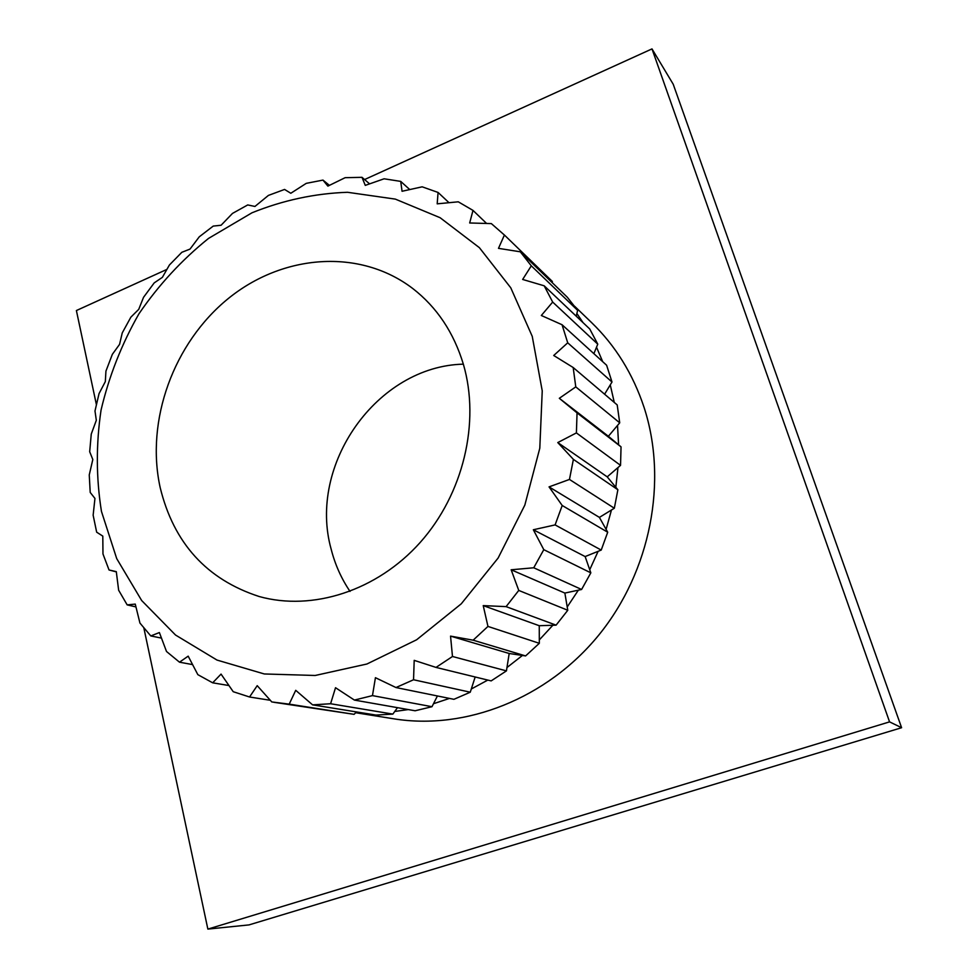 <?xml version="1.0" encoding="UTF-8"?>
<svg xmlns="http://www.w3.org/2000/svg" width="978" height="978" viewBox="0 0 978 978"><rect width="100%" height="100%" fill="white"/><g stroke="black" fill="none" stroke-linecap="round" stroke-linejoin="round"><path stroke-width="1.47" d="M350.026 591.421C341.359 578.609 335.075 564.563 331.187 549.294C307.459 464.892 376.982 366.163 463.352 364.158M463.401 364.354C480.369 422.386 463.34 494.073 420.185 542.46C376.982 590.846 312.495 611.372 259.243 596.543C206.761 579.514 173.742 543.181 160.172 487.557C145.416 420.467 173.607 342.972 228.204 298.608C282.691 254.231 359.696 247.972 412.814 288.559C436.921 307.288 453.792 332.557 463.401 364.354M96.663 532.179L93.142 515.198L94.952 498.425L90.208 492.447L89.255 474.929L92.812 459.513L89.683 451.738L91.26 434.085L96.321 420.283L94.988 410.98L99.047 393.596L105.318 381.616L105.942 371.09L112.348 354.329L119.56 344.366L122.25 332.911L130.869 317.165L138.729 309.354L143.558 297.288L154.194 282.899L162.372 277.349L169.402 265.014L181.835 252.3L190.025 249.084L199.255 236.823L213.228 226.089L221.101 225.246L232.495 213.412L247.727 204.94L254.94 206.456L268.424 195.404L284.574 189.439L290.808 193.265L306.261 183.351L322.972 180.099L327.887 186.113L345.136 177.69L362.007 177.324L365.283 185.38L384.109 178.791L400.723 181.395L402.056 191.272L422.166 186.822L438.071 192.446L437.19 203.84L458.279 201.81L472.997 210.404L469.672 222.972L491.347 223.607L504.416 235.038L498.487 248.351L520.308 251.811L531.298 265.833L522.655 279.451L544.184 285.808L552.68 302.068L541.323 315.491L562.044 324.733L567.717 342.813L553.719 355.491L573.181 367.52L575.773 386.885L559.318 398.303L577.057 412.887L576.397 432.912L557.778 442.569L573.389 459.379L569.465 479.44L549.049 486.885L562.203 505.492L555.101 524.905L533.34 529.758L543.792 549.673L533.744 567.778L511.164 569.783L518.756 590.431L506.103 606.629L483.23 605.614L487.961 626.421L473.144 640.187L450.54 636.116L452.484 656.495L436.017 667.412L414.195 660.358L413.547 679.759L395.98 687.546L375.43 677.693L372.471 695.615L354.403 700.077L335.527 687.717L330.588 703.744L312.581 704.857L295.723 690.321L289.207 704.136L271.798 701.947L257.214 685.664L249.549 696.996L233.216 691.703L221.052 674.086L212.666 682.815L197.837 674.649L188.179 656.152L179.5 662.192L166.517 651.495L159.377 632.558L150.795 635.932L139.94 623.059L135.257 604.098L127.164 604.881L118.644 590.223L116.296 571.641L109.035 569.978L102.971 553.951L102.8 536.115L96.663 532.179M532.252 336.383L510.773 287.813L479.367 247.654L440.112 217.715L395.356 199.121L347.52 192.287C314.879 193.424 283.033 200.258 251.994 212.788L208.522 238.424C181.786 259.928 158.583 285.075 138.913 313.852C121.627 344.195 109.01 376.273 101.052 410.088C95.978 444.293 96.113 478.071 101.455 511.408L116.712 558.609L141.676 600.541L175.527 635.028L216.994 660.064L264.304 673.964L315.173 675.48L366.921 664.013L416.616 639.783L461.274 603.805L498.12 558.035L524.831 505.113L539.795 448.242L542.24 390.87L532.252 336.383M355.686 712.717L393.914 718.83C465.54 730.407 546.751 698.854 598.793 635.077C650.725 571.238 668.047 480.797 644.037 407.3C632.9 373.853 615.394 345.601 591.519 322.532L574.526 306.163M583.047 322.642L576.886 313.473L576.238 316.187M602.68 361.652L596.519 347.202L593.866 353.645M143.852 627.925L207.862 929.1L889.564 721.874L901.606 727.718L673.219 84.242L651.996 48.9L364.586 179.549M889.564 721.874L651.996 48.9M166.847 269.427L76.394 310.539L96.37 404.525M207.862 929.1L248.987 924.907L901.606 727.718M544.184 285.808L589.758 328.999L597.766 344.158L596.519 347.202M504.416 235.038L552.35 281.468L552.264 282.691M576.886 313.473L577.631 310.344L567.301 297.226L520.308 251.811M614.282 402.435L610.26 384.88L611.996 382.007L606.617 365.234L562.044 324.733M436.017 667.412L491.152 680.896L506.445 670.884L506.971 667.534L522.435 655.456L525.602 655.932L539.318 643.304L539.306 639.918L552.851 625.26L556.091 625.15L567.778 610.272L567.216 606.959L578.365 590.162L581.592 589.477L590.834 572.839L589.734 569.709L598.12 551.323L601.213 550.076L607.705 532.228L606.103 529.367L611.458 510.003L614.331 508.242L617.876 489.758L615.822 487.276L617.974 467.57L620.541 465.357L621.042 446.86L618.597 444.819L617.534 425.406L619.71 422.826L617.204 404.916L573.181 367.52M395.98 687.546L453.914 699.319L470.259 692.204L471.298 689.001L487.802 680.077M354.403 700.077L415.124 710.774L431.995 706.703L433.486 703.732L449.477 698.414M312.581 704.857L376.004 715.077L392.863 714.099L394.757 711.458L408.291 709.576M273.864 702.29L354.085 714.343L356.31 712.094L358.425 712.241M597.766 344.158L552.68 302.068M610.26 384.88L604.6 394.207M611.996 382.007L567.717 342.813M617.534 425.406L608.377 436.274L618.597 444.819M608.377 436.274L559.318 398.303M619.71 422.826L575.773 386.885M621.042 446.86L577.057 412.887M617.974 467.57L607.216 476.861L615.822 487.276M607.216 476.861L557.778 442.569M620.541 465.357L576.397 432.912M617.876 489.758L573.389 459.379M611.458 510.003L599.404 517.399L606.103 529.367M599.404 517.399L549.049 486.885M614.331 508.242L569.465 479.44M607.705 532.228L562.203 505.492M598.12 551.323L585.137 556.568L589.734 569.709M585.137 556.568L533.34 529.758M601.213 550.076L555.101 524.905M590.834 572.839L543.792 549.673M578.365 590.162L564.868 593.071L567.216 606.959M564.868 593.071L511.164 569.783M581.592 589.477L533.744 567.778M567.778 610.272L518.756 590.431M552.851 625.26L539.257 625.712L539.306 639.918M539.257 625.712L483.23 605.614M556.091 625.15L506.103 606.629M539.318 643.304L487.961 626.421M522.435 655.456L509.183 653.487L506.971 667.534M509.183 653.487L450.54 636.116M525.602 655.932L473.144 640.187M506.445 670.884L452.484 656.495M475.174 676.984L471.298 689.001M470.259 692.204L413.547 679.759M437.411 695.969L433.486 703.732M431.995 706.703L372.471 695.615M397.484 707.669L394.757 711.458M392.863 714.099L330.588 703.744M354.085 714.343L289.207 704.136M270.307 700.297L249.549 696.996M228.925 685.541L212.666 682.815M192.556 664.588L179.5 662.192M161.443 638.108L150.795 635.932M135.93 606.91L127.164 604.881M116.321 571.885L109.035 569.978M329.415 185.355L322.972 180.099M369.574 183.852L362.007 177.324M409.721 189.536L400.723 181.395M448.988 202.678L438.071 192.446M486.579 223.449L472.997 210.404M577.631 310.344L531.298 265.833"/></g></svg>

